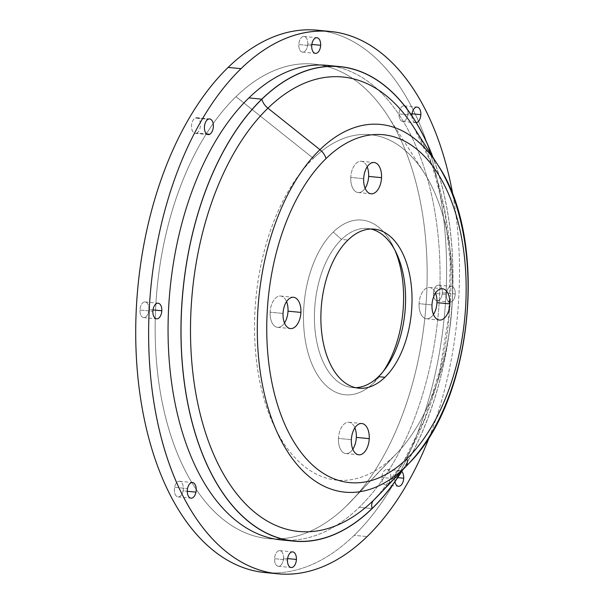 <?xml version="1.0" encoding="UTF-8"?>
<svg xmlns="http://www.w3.org/2000/svg" width="604" height="604" viewBox="0 0 604 604"><rect width="100%" height="100%" fill="white"/><g stroke="black" fill="none" stroke-linecap="round" stroke-linejoin="round"><path stroke-width="0.45" stroke-dasharray="3.02 2.27" d="M307.746 44.039A7.86 4.439 95.5 0 0 304.038 36.474A7.86 4.439 95.5 0 0 298.806 44.553L311.717 45.798L298.806 44.553A7.86 4.439 95.5 0 0 302.521 52.118A7.86 4.439 95.5 0 0 307.746 44.039L311.853 44.439L307.746 44.039A7.86 4.439 -84.5 0 1 302.906 52.125A7.86 4.439 -84.5 0 1 298.806 44.553A7.86 4.439 -84.5 0 1 303.646 36.466A7.86 4.439 -84.5 0 1 307.746 44.039M453.023 195.681A272.442 153.922 -84.5 0 1 429.746 436.156A272.442 153.922 95.5 0 0 453.023 195.681M411.898 115.772A7.86 4.439 95.5 0 0 416.307 122.703A7.86 4.439 -84.5 0 1 415.62 122.733A7.86 4.439 -84.5 0 1 411.898 115.772M446.311 294.488A7.86 4.439 95.5 0 0 450.41 302.068A7.86 4.439 95.5 0 0 455.25 293.982A7.86 4.439 95.5 0 0 451.15 286.402A7.86 4.439 95.5 0 0 446.311 294.488A7.86 4.439 -84.5 0 1 451.535 286.409A7.86 4.439 -84.5 0 1 455.25 293.982L442.339 292.729A7.86 4.439 95.5 0 0 438.632 285.163A7.86 4.439 95.5 0 0 433.4 293.242L446.311 294.488L433.4 293.242A7.86 4.439 95.5 0 0 437.115 300.807A7.86 4.439 95.5 0 0 442.339 292.729L455.25 293.982A7.86 4.439 -84.5 0 1 450.025 302.06A7.86 4.439 -84.5 0 1 446.311 294.488M394.767 478.73A7.86 4.439 95.5 0 0 394.956 481.637A7.86 4.439 -84.5 0 1 394.767 478.73A7.86 4.439 -84.5 0 1 399.991 470.652A7.86 4.439 -84.5 0 1 401.72 471.505A7.86 4.439 95.5 0 0 394.767 478.73L381.856 477.485L394.767 478.73M287.572 540.255A238.391 134.684 95.5 0 0 359.214 507.337A238.391 134.684 95.5 0 0 439.395 251.951A238.391 134.684 95.5 0 0 333.461 66.244M317.41 30.2A272.442 153.922 -84.5 0 1 445.397 237.085A272.442 153.922 -84.5 0 1 354.186 535.333L367.096 536.586L354.186 535.333A272.442 153.922 -84.5 0 1 264.899 572.547M235.998 96.663A238.391 134.684 95.5 0 0 166.832 422.045A238.391 134.684 95.5 0 0 346.311 506.092L393.702 456.45A173.552 98.052 -84.5 0 1 263.034 395.265A173.552 98.052 -84.5 0 1 313.393 158.376L235.998 96.663L313.393 158.376A173.552 98.052 -84.5 0 1 424.151 172.759A173.552 98.052 -84.5 0 1 397.009 453.113A173.552 98.052 -84.5 0 1 393.702 456.45L346.311 506.092A238.391 134.684 95.5 0 0 350.849 501.509A238.391 134.684 95.5 0 0 388.13 116.413A238.391 134.684 95.5 0 0 235.998 96.663A238.391 134.684 -84.5 0 1 415.476 180.709A238.391 134.684 -84.5 0 1 346.311 506.092A238.391 134.684 -84.5 0 1 166.832 422.045A238.391 134.684 -84.5 0 1 235.998 96.663M419.085 303.669A15.719 8.879 95.5 0 0 426.507 318.799A15.719 8.879 95.5 0 0 433.438 314.473A15.719 8.879 -84.5 0 1 423.706 317.666A15.719 8.879 -84.5 0 1 419.085 303.669L431.996 304.914L419.085 303.669A15.719 8.879 -84.5 0 1 425.805 288.523A15.719 8.879 -84.5 0 1 435.514 293.091A15.719 8.879 95.5 0 0 429.535 287.512A15.719 8.879 95.5 0 0 419.085 303.669M350.765 177.425A15.719 8.879 95.5 0 0 358.187 192.563A15.719 8.879 95.5 0 0 365.118 188.229A15.719 8.879 -84.5 0 1 355.386 191.423A15.719 8.879 -84.5 0 1 350.765 177.425L363.668 178.678L350.765 177.425A15.719 8.879 -84.5 0 1 357.485 162.28A15.719 8.879 -84.5 0 1 367.187 166.855A15.719 8.879 95.5 0 0 361.215 161.276A15.719 8.879 95.5 0 0 350.765 177.425M270.131 312.185A15.719 8.879 95.5 0 0 277.553 327.323A15.719 8.879 95.5 0 0 284.492 322.989A15.719 8.879 -84.5 0 1 274.752 326.183A15.719 8.879 -84.5 0 1 270.131 312.185L283.042 313.438L270.131 312.185A15.719 8.879 -84.5 0 1 276.851 297.04A15.719 8.879 -84.5 0 1 286.56 301.607A15.719 8.879 95.5 0 0 280.581 296.028A15.719 8.879 95.5 0 0 270.131 312.185M338.451 438.421A15.719 8.879 95.5 0 0 345.881 453.559A15.719 8.879 95.5 0 0 352.812 449.225A15.719 8.879 -84.5 0 1 343.072 452.426A15.719 8.879 -84.5 0 1 338.451 438.421L351.362 439.674L338.451 438.421A15.719 8.879 -84.5 0 1 345.171 423.276A15.719 8.879 -84.5 0 1 354.88 427.851A15.719 8.879 95.5 0 0 348.908 422.271A15.719 8.879 95.5 0 0 338.451 438.421M327.036 65.345A238.391 134.684 -84.5 0 1 439.025 246.372A238.391 134.684 -84.5 0 1 359.214 507.337L372.124 508.591L359.214 507.337A238.391 134.684 -84.5 0 1 281.094 539.9M402.74 469.882A238.391 134.684 95.5 0 0 432.985 157.402A238.391 134.684 -84.5 0 1 402.74 469.882M183.057 490.871A7.86 4.439 95.5 0 0 179.592 481.267A7.86 4.439 95.5 0 0 174.616 487.315L187.527 488.561L174.616 487.315A7.86 4.439 95.5 0 0 178.082 496.911A7.86 4.439 95.5 0 0 183.057 490.871L187.263 491.279L183.057 490.871A7.86 4.439 -84.5 0 1 177.319 496.722A7.86 4.439 -84.5 0 1 174.616 487.315A7.86 4.439 -84.5 0 1 180.347 481.464A7.86 4.439 -84.5 0 1 183.057 490.871M196.783 133.023A7.86 4.439 95.5 0 0 200.468 124.59A7.86 4.439 95.5 0 0 196.738 117.705A7.86 4.439 95.5 0 0 195.183 118.029L208.093 119.275L195.183 118.029A7.86 4.439 95.5 0 0 191.498 126.463A7.86 4.439 95.5 0 0 195.228 133.348A7.86 4.439 95.5 0 0 196.783 133.023L206.666 133.975L196.783 133.023A7.86 4.439 -84.5 0 1 191.566 127.799A7.86 4.439 -84.5 0 1 195.183 118.029A7.86 4.439 -84.5 0 1 200.392 123.254A7.86 4.439 -84.5 0 1 196.783 133.023M148.901 309.512A7.86 4.439 95.5 0 0 145.194 301.94A7.86 4.439 95.5 0 0 139.969 310.018L152.88 311.271L139.969 310.018A7.86 4.439 95.5 0 0 143.677 317.591A7.86 4.439 95.5 0 0 148.901 309.512L153.008 309.905L148.901 309.512A7.86 4.439 -84.5 0 1 144.069 317.598A7.86 4.439 -84.5 0 1 139.969 310.018A7.86 4.439 -84.5 0 1 144.809 301.932A7.86 4.439 -84.5 0 1 148.901 309.512M283.502 558.202A7.86 4.439 95.5 0 0 279.788 550.637A7.86 4.439 95.5 0 0 274.563 558.715L287.474 559.961L274.563 558.715A7.86 4.439 95.5 0 0 278.27 566.28A7.86 4.439 95.5 0 0 283.502 558.202L287.602 558.594L283.502 558.202A7.86 4.439 -84.5 0 1 278.663 566.288A7.86 4.439 -84.5 0 1 274.563 558.715A7.86 4.439 -84.5 0 1 279.403 550.629A7.86 4.439 -84.5 0 1 283.502 558.202M390.796 476.971A7.86 4.439 95.5 0 0 387.081 469.406A7.86 4.439 95.5 0 0 381.856 477.485A7.86 4.439 95.5 0 0 385.571 485.05A7.86 4.439 95.5 0 0 390.796 476.971L397.711 477.643L390.796 476.971A7.86 4.439 -84.5 0 1 385.956 485.057A7.86 4.439 -84.5 0 1 381.856 477.485A7.86 4.439 -84.5 0 1 386.696 469.399A7.86 4.439 -84.5 0 1 390.796 476.971M407.942 113.401A7.86 4.439 95.5 0 0 404.227 105.836A7.86 4.439 95.5 0 0 399.002 113.914L411.913 115.16L399.002 113.914A7.86 4.439 95.5 0 0 402.717 121.48A7.86 4.439 95.5 0 0 407.942 113.401L412.041 113.801L407.942 113.401A7.86 4.439 -84.5 0 1 403.102 121.487A7.86 4.439 -84.5 0 1 399.002 113.914A7.86 4.439 -84.5 0 1 403.842 105.828A7.86 4.439 -84.5 0 1 407.942 113.401M271.377 572.932A272.442 153.922 95.5 0 0 354.186 535.333A272.442 153.922 95.5 0 0 445.767 242.657A272.442 153.922 95.5 0 0 323.835 31.068M442.339 292.729A7.86 4.439 -84.5 0 1 437.5 300.815A7.86 4.439 -84.5 0 1 433.4 293.242A7.86 4.439 -84.5 0 1 438.24 285.156A7.86 4.439 -84.5 0 1 442.339 292.729M393.702 456.45A173.552 98.052 95.5 0 0 444.053 219.569A173.552 98.052 95.5 0 0 313.393 158.376A173.552 98.052 95.5 0 0 263.034 395.265A173.552 98.052 95.5 0 0 393.702 456.45M373.853 382.777A87.761 49.581 -84.5 0 1 307.776 351.838A87.761 49.581 -84.5 0 1 333.242 232.057A87.761 49.581 -84.5 0 1 394.925 250.184A87.761 49.581 95.5 0 0 393.498 247.028A87.761 49.581 95.5 0 0 333.242 232.057L341.517 239.426A79.902 45.141 95.5 0 0 314.767 326.892A79.902 45.141 95.5 0 0 352.298 387.564A79.902 45.141 95.5 0 0 355.545 387.677A79.902 45.141 -84.5 0 1 314.994 329.663A79.902 45.141 -84.5 0 1 341.517 239.426L347.972 240.052L341.517 239.426A79.902 45.141 -84.5 0 1 370.909 229.029A79.902 45.141 95.5 0 0 367.7 228.516A79.902 45.141 95.5 0 0 341.517 239.426L333.242 232.057A87.761 49.581 95.5 0 0 307.776 351.838A87.761 49.581 95.5 0 0 373.853 382.777A87.761 49.581 95.5 0 0 381.169 374.352A87.761 49.581 95.5 0 0 383.178 371.52A87.761 49.581 -84.5 0 1 373.853 382.777L378.489 376.654L373.853 382.777M402.453 470.176A238.263 134.609 95.5 0 0 432.766 157.055A238.263 134.609 -84.5 0 1 402.453 470.176M377.915 495.907A228.304 128.984 95.5 0 0 413.619 127.104A228.304 128.984 -84.5 0 1 377.915 495.907L403.298 462.339L424.438 419.501L439.886 369.958L448.674 316.632L450.282 262.604L444.619 211.023L432.094 164.922L413.619 127.104M437.825 164.975A184.726 104.364 -84.5 0 1 408.938 463.381M304.038 36.474L316.941 37.72M302.521 52.118L315.431 53.363M350.849 501.509L397.009 453.113M388.13 116.413L424.151 172.759M426.507 318.799L439.418 320.052M429.535 287.512L442.445 288.765M358.187 192.563L371.098 193.808M361.215 161.276L374.125 162.521M277.553 327.323L290.464 328.568M280.581 296.028L293.491 297.281M345.881 453.559L358.784 454.804M348.908 422.271L361.819 423.517M179.592 481.267L192.502 482.521M178.082 496.911L190.985 498.164M196.738 117.705L209.648 118.95M195.228 133.348L208.131 134.594M145.194 301.94L158.105 303.193M143.677 317.591L156.587 318.837M279.788 550.637L292.698 551.882M278.27 566.28L291.181 567.526M387.081 469.406L399.991 470.652M385.571 485.05L398.481 486.296M438.632 285.163L451.535 286.409M437.115 300.807L450.025 302.06M404.227 105.836L417.137 107.089M402.717 121.48L415.62 122.733M352.298 387.564L358.753 388.191M367.7 228.516L374.155 229.135M381.169 374.352L385.156 368.976M393.498 247.028L396.375 253.061"/><path stroke-width="0.91" d="M320.656 45.285L311.853 44.439L320.656 45.285A7.86 4.439 -84.5 0 1 315.431 53.363A7.86 4.439 -84.5 0 1 311.717 45.798A7.86 4.439 -84.5 0 1 316.941 37.72A7.86 4.439 -84.5 0 1 320.656 45.285A7.86 4.439 95.5 0 0 316.556 37.712A7.86 4.439 95.5 0 0 311.717 45.798A7.86 4.439 95.5 0 0 315.817 53.371A7.86 4.439 95.5 0 0 320.656 45.285M277.81 573.8L264.899 572.547A272.442 153.922 -84.5 0 1 136.904 365.662A272.442 153.922 -84.5 0 1 228.123 67.414L241.026 68.667A272.442 153.922 95.5 0 0 149.815 366.915A272.442 153.922 95.5 0 0 277.81 573.8A272.442 153.922 95.5 0 0 367.096 536.586A272.442 153.922 95.5 0 0 429.746 436.156A272.442 153.922 -84.5 0 1 367.096 536.586A272.442 153.922 -84.5 0 1 161.978 440.535A272.442 153.922 -84.5 0 1 241.026 68.667A272.442 153.922 -84.5 0 1 453.023 195.681A272.442 153.922 95.5 0 0 330.312 31.453A272.442 153.922 95.5 0 0 241.026 68.667L228.123 67.414A272.442 153.922 -84.5 0 1 317.41 30.2L330.312 31.453M411.913 115.16A7.86 4.439 95.5 0 0 411.898 115.772A7.86 4.439 -84.5 0 1 411.913 115.16A7.86 4.439 -84.5 0 1 417.137 107.089A7.86 4.439 -84.5 0 1 420.852 114.654A7.86 4.439 95.5 0 0 416.752 107.082A7.86 4.439 95.5 0 0 411.913 115.16M416.307 122.703A7.86 4.439 95.5 0 0 420.852 114.654L412.041 113.801L420.852 114.654A7.86 4.439 -84.5 0 1 416.307 122.703M394.956 481.637A7.86 4.439 95.5 0 0 399.72 486.114A7.86 4.439 95.5 0 0 403.706 478.217A7.86 4.439 95.5 0 0 401.72 471.505A7.86 4.439 -84.5 0 1 403.706 478.217L397.711 477.643L403.706 478.217A7.86 4.439 -84.5 0 1 398.481 486.296A7.86 4.439 -84.5 0 1 394.956 481.637M287.474 559.961A7.86 4.439 95.5 0 0 291.573 567.534A7.86 4.439 95.5 0 0 296.405 559.447A7.86 4.439 95.5 0 0 292.306 551.875A7.86 4.439 95.5 0 0 287.474 559.961A7.86 4.439 -84.5 0 1 292.698 551.882A7.86 4.439 -84.5 0 1 296.405 559.447L287.602 558.594L296.405 559.447A7.86 4.439 -84.5 0 1 291.181 567.526A7.86 4.439 -84.5 0 1 287.474 559.961M152.88 311.271A7.86 4.439 95.5 0 0 156.972 318.844A7.86 4.439 95.5 0 0 161.812 310.758A7.86 4.439 95.5 0 0 157.712 303.185A7.86 4.439 95.5 0 0 152.88 311.271A7.86 4.439 -84.5 0 1 158.105 303.193A7.86 4.439 -84.5 0 1 161.812 310.758L153.008 309.905L161.812 310.758A7.86 4.439 -84.5 0 1 156.587 318.837A7.86 4.439 -84.5 0 1 152.88 311.271M208.093 119.275A7.86 4.439 95.5 0 0 204.477 129.045A7.86 4.439 95.5 0 0 209.694 134.269A7.86 4.439 95.5 0 0 213.303 124.5A7.86 4.439 95.5 0 0 208.093 119.275A7.86 4.439 -84.5 0 1 209.648 118.95A7.86 4.439 -84.5 0 1 213.371 125.836A7.86 4.439 -84.5 0 1 209.694 134.269L206.666 133.975L209.694 134.269A7.86 4.439 -84.5 0 1 208.131 134.594A7.86 4.439 -84.5 0 1 204.409 127.708A7.86 4.439 -84.5 0 1 208.093 119.275M187.527 488.561A7.86 4.439 95.5 0 0 190.23 497.968A7.86 4.439 95.5 0 0 195.968 492.124A7.86 4.439 95.5 0 0 193.257 482.709A7.86 4.439 95.5 0 0 187.527 488.561A7.86 4.439 -84.5 0 1 192.502 482.521A7.86 4.439 -84.5 0 1 195.968 492.124L187.263 491.279L195.968 492.124A7.86 4.439 -84.5 0 1 190.985 498.164A7.86 4.439 -84.5 0 1 187.527 488.561M333.461 66.244A238.391 134.684 95.5 0 0 248.908 97.908A238.391 134.684 95.5 0 0 169.543 364.423A238.391 134.684 95.5 0 0 287.572 540.255M433.438 314.473A15.719 8.879 95.5 0 0 436.956 302.642L449.867 303.895A15.719 8.879 -84.5 0 1 439.418 320.052A15.719 8.879 -84.5 0 1 431.996 304.914A15.719 8.879 -84.5 0 1 442.445 288.765A15.719 8.879 -84.5 0 1 449.867 303.895L436.956 302.642A15.719 8.879 95.5 0 0 435.514 293.091A15.719 8.879 -84.5 0 1 436.956 302.642A15.719 8.879 -84.5 0 1 433.438 314.473M365.118 188.229A15.719 8.879 95.5 0 0 368.636 176.406L381.547 177.659A15.719 8.879 -84.5 0 1 371.098 193.808A15.719 8.879 -84.5 0 1 363.668 178.678A15.719 8.879 -84.5 0 1 374.125 162.521A15.719 8.879 -84.5 0 1 381.547 177.659L368.636 176.406A15.719 8.879 95.5 0 0 367.187 166.855A15.719 8.879 -84.5 0 1 368.636 176.406A15.719 8.879 -84.5 0 1 365.118 188.229M284.492 322.989A15.719 8.879 95.5 0 0 288.01 311.166L300.913 312.411A15.719 8.879 -84.5 0 1 290.464 328.568A15.719 8.879 -84.5 0 1 283.042 313.438A15.719 8.879 -84.5 0 1 293.491 297.281A15.719 8.879 -84.5 0 1 300.913 312.411L288.01 311.166A15.719 8.879 95.5 0 0 286.56 301.607A15.719 8.879 -84.5 0 1 288.01 311.166A15.719 8.879 -84.5 0 1 284.492 322.989M352.812 449.225A15.719 8.879 95.5 0 0 356.33 437.402L369.24 438.655A15.719 8.879 -84.5 0 1 358.784 454.804A15.719 8.879 -84.5 0 1 351.362 439.674A15.719 8.879 -84.5 0 1 361.819 423.517A15.719 8.879 -84.5 0 1 369.24 438.655L356.33 437.402A15.719 8.879 95.5 0 0 354.88 427.851A15.719 8.879 -84.5 0 1 356.33 437.402A15.719 8.879 -84.5 0 1 352.812 449.225M293.997 541.154L281.094 539.9A238.391 134.684 -84.5 0 1 169.097 358.882A238.391 134.684 -84.5 0 1 248.908 97.908L261.819 99.162L248.908 97.908A238.391 134.684 -84.5 0 1 327.036 65.345L339.946 66.599A238.391 134.684 95.5 0 0 261.819 99.162A238.391 134.684 95.5 0 0 182.008 360.127A238.391 134.684 95.5 0 0 293.997 541.154A238.391 134.684 95.5 0 0 372.124 508.591A238.391 134.684 95.5 0 0 402.74 469.882A238.391 134.684 -84.5 0 1 372.124 508.591A238.391 134.684 -84.5 0 1 192.646 424.544A238.391 134.684 -84.5 0 1 261.819 99.162A238.391 134.684 -84.5 0 1 432.985 157.402A238.391 134.684 95.5 0 0 339.946 66.599M323.835 31.068A272.442 153.922 95.5 0 0 228.123 67.414A272.442 153.922 95.5 0 0 137.35 371.211A272.442 153.922 95.5 0 0 271.377 572.932M394.925 250.184A87.761 49.581 -84.5 0 1 383.178 371.52A87.761 49.581 95.5 0 0 394.925 250.184M355.545 387.677A79.902 45.141 95.5 0 0 378.489 376.654L384.937 377.281A79.902 45.141 -84.5 0 1 358.753 388.191A79.902 45.141 -84.5 0 1 321.222 327.519A79.902 45.141 -84.5 0 1 347.972 240.052A79.902 45.141 -84.5 0 1 374.155 229.135A79.902 45.141 -84.5 0 1 411.686 289.814A79.902 45.141 -84.5 0 1 384.937 377.281L378.489 376.654A79.902 45.141 95.5 0 0 405.412 291.981A79.902 45.141 95.5 0 0 370.909 229.029A79.902 45.141 -84.5 0 1 396.375 253.061A79.902 45.141 -84.5 0 1 385.156 368.976A79.902 45.141 -84.5 0 1 378.489 376.654A79.902 45.141 -84.5 0 1 355.545 387.677M261.842 99.267A238.263 134.609 95.5 0 0 192.714 424.484A238.263 134.609 95.5 0 0 372.094 508.485A238.263 134.609 95.5 0 0 402.453 470.176A238.263 134.609 -84.5 0 1 372.094 508.485A13.099 9 45.9 0 1 373.566 500.293A228.304 128.984 95.5 0 0 377.915 495.907A228.304 128.984 -84.5 0 1 373.566 500.293A13.099 9 -134.1 0 0 372.094 508.485A238.263 134.609 -84.5 0 1 192.714 424.484A238.263 134.609 -84.5 0 1 261.842 99.267A238.263 134.609 -84.5 0 1 432.766 157.055A238.263 134.609 95.5 0 0 261.842 99.267A13.099 9 -134.1 0 0 267.927 108.184A13.099 9 45.9 0 1 261.842 99.267M413.619 127.104A228.304 128.984 95.5 0 0 267.927 108.184A228.304 128.984 95.5 0 0 201.683 419.803A228.304 128.984 95.5 0 0 373.566 500.293L405.42 466.93A184.726 104.364 95.5 0 0 408.938 463.381A184.726 104.364 95.5 0 0 437.825 164.975A184.726 104.364 95.5 0 0 319.939 149.671L267.927 108.184A228.304 128.984 -84.5 0 1 413.619 127.104L437.825 164.975C488.817 239.569 473.287 399.954 408.938 463.381A184.726 104.364 -84.5 0 1 405.42 466.93L373.566 500.293A228.304 128.984 -84.5 0 1 201.683 419.803A228.304 128.984 -84.5 0 1 267.927 108.184L319.939 149.671A184.726 104.364 95.5 0 0 266.341 401.803A184.726 104.364 95.5 0 0 405.42 466.93A13.099 9 -134.1 0 0 406.885 458.738A174.76 98.731 -84.5 0 1 275.311 397.13A174.76 98.731 -84.5 0 1 326.024 158.588A174.76 98.731 -84.5 0 1 457.598 220.203A174.76 98.731 -84.5 0 1 406.885 458.738A174.76 98.731 95.5 0 0 457.598 220.203A174.76 98.731 95.5 0 0 326.024 158.588A13.099 9 -134.1 0 0 319.939 149.671A184.726 104.364 -84.5 0 1 437.825 164.975M431.996 304.914A15.719 8.879 95.5 0 0 440.195 320.067A15.719 8.879 95.5 0 0 449.867 303.895A15.719 8.879 95.5 0 0 441.667 288.75A15.719 8.879 95.5 0 0 431.996 304.914M363.668 178.678A15.719 8.879 95.5 0 0 371.868 193.824A15.719 8.879 95.5 0 0 381.547 177.659A15.719 8.879 95.5 0 0 373.348 162.506A15.719 8.879 95.5 0 0 363.668 178.678M283.042 313.438A15.719 8.879 95.5 0 0 291.241 328.584A15.719 8.879 95.5 0 0 300.913 312.411A15.719 8.879 95.5 0 0 292.714 297.266A15.719 8.879 95.5 0 0 283.042 313.438M351.362 439.674A15.719 8.879 95.5 0 0 359.561 454.82A15.719 8.879 95.5 0 0 369.24 438.655A15.719 8.879 95.5 0 0 361.041 423.502A15.719 8.879 95.5 0 0 351.362 439.674M347.972 240.052A79.902 45.141 95.5 0 0 324.786 349.112A79.902 45.141 95.5 0 0 384.937 377.281A79.902 45.141 95.5 0 0 408.123 268.221A79.902 45.141 95.5 0 0 347.972 240.052M326.024 158.588A174.76 98.731 95.5 0 0 275.311 397.13A174.76 98.731 95.5 0 0 406.885 458.738A13.099 9 45.9 0 1 405.42 466.93A184.726 104.364 -84.5 0 1 266.341 401.803A184.726 104.364 -84.5 0 1 319.939 149.671A13.099 9 45.9 0 1 326.024 158.588M408.938 463.381L377.915 495.907"/></g></svg>
